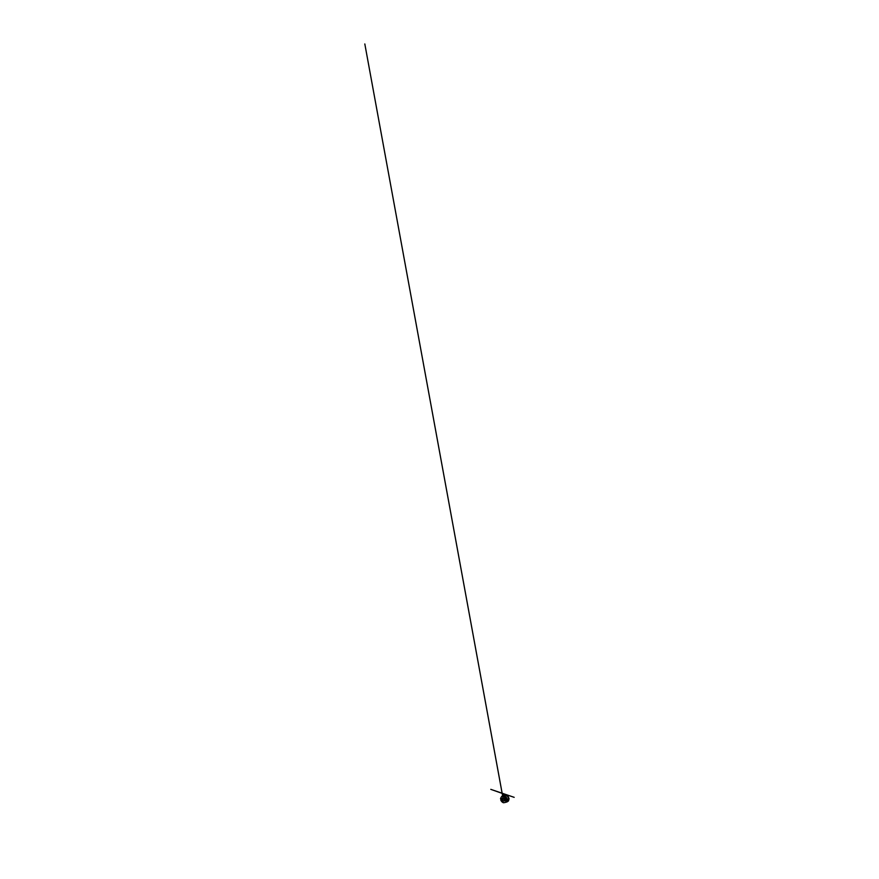 <?xml version="1.0" encoding="UTF-8"?>
<svg xmlns="http://www.w3.org/2000/svg" width="879" height="879" viewBox="0 0 879 879"><rect width="100%" height="100%" fill="white"/><g stroke="black" fill="none" stroke-linecap="round" stroke-linejoin="round"><path stroke-width="1.32" d="M500.503 798.517L501.59 796.572L504.128 796.945L506.117 799.703L504.26 799.275C503.7 798.099 502.217 797.857 501.964 798.813L500.503 798.517L502.502 798.681L502.634 799.813L501.074 799.461L502.645 799.725M504.722 799.418L504.711 800.187L506.557 800.593L506.48 799.505M506.557 800.593L504.37 800.472L506.513 800.681M506.128 801.077L505.436 802.417L503.557 802.758C502.316 802.428 501.129 801.176 500.7 799.791L502.14 800.132C502.656 801.198 504.041 801.582 504.403 800.67L506.194 800.934M502.634 799.813L500.7 799.791M500.975 798.648L501.107 799.374M503.315 798.385L504.656 800.275M506.029 799.637L502.206 798.857M502.348 800L503.414 800.923L504.37 800.472M505.821 802.098L507.183 800L506.447 797.561L504.502 795.934L502.041 796.352M505.755 802.066L506.864 800.362L506.161 797.747L504.623 796.319L502.041 796.418M505.744 802.153L507.26 800.055L506.524 797.517L504.48 795.825L501.953 796.396M506.073 802.033L507.864 801.406L508.71 799.67L507.919 796.605L504.722 794.528L502.206 796.132M507.952 801.329L508.04 801.252C508.941 800.439 509.205 798.78 508.512 797.231C507.842 795.671 506.315 794.517 504.953 794.429L503.59 794.693M504.359 794.451L508.117 796.462L508.48 800.714M508.831 799.835L508.161 796.429L505.304 794.473M505.194 794.451L490.79 789.353L514.182 797.341L504.766 794.144L508.051 796.044L509.084 798.736L508.436 801L506.656 802.12M501.744 796.495L504.975 794.429L508.172 796.429L508.864 799.714L507.864 801.406L505.568 802.307M502.436 796.154L501.59 796.572M506.15 801.813L505.436 802.417M502.997 797.923L364.818 43.95L503.03 798.132M502.348 795.561L505.007 794.297"/></g></svg>
